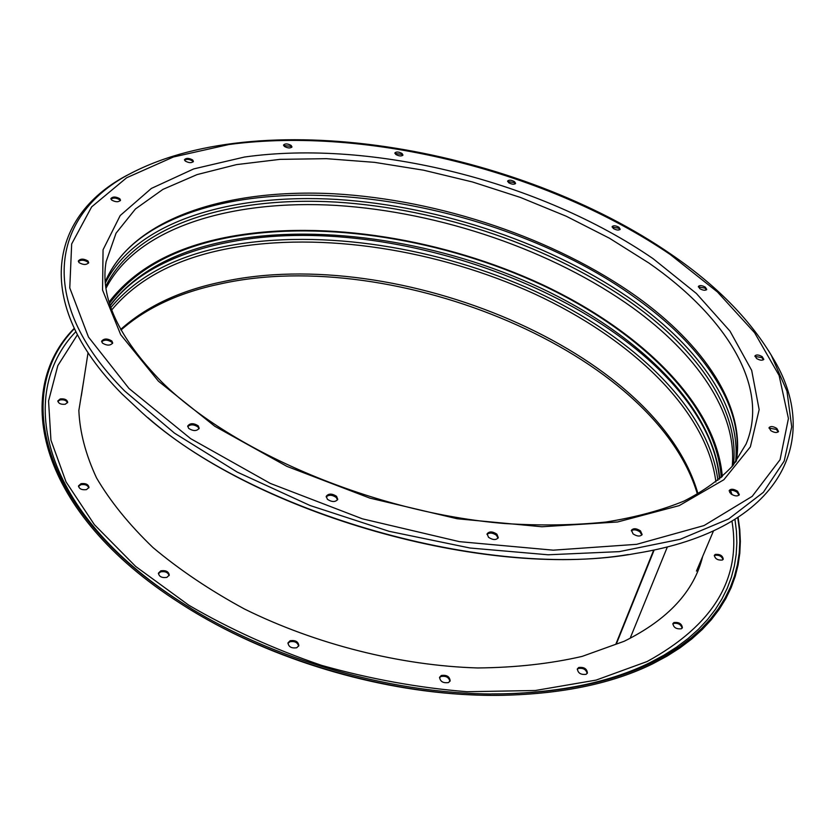 <?xml version="1.0" encoding="UTF-8"?>
<svg xmlns="http://www.w3.org/2000/svg" width="835" height="835" viewBox="0 0 835 835"><rect width="100%" height="100%" fill="white"/><g stroke="black" fill="none" stroke-linecap="round" stroke-linejoin="round"><path stroke-width="1.25" d="M57.845 401.405L60.099 399.913C63.951 399.464 66.424 400.403 67.541 402.762M60.245 398.932L57.834 400.904C58.46 403.535 60.955 404.651 65.297 404.234L67.687 402.272C67.071 399.641 64.587 398.525 60.245 398.932M78.5 486.419L80.87 484.686C85.055 484.091 87.706 485.166 88.823 487.911M81.026 483.674L78.521 485.897C79.158 488.934 81.809 490.176 86.485 489.623L88.98 487.41C88.353 484.373 85.702 483.131 81.026 483.674M158.389 573.655L160.644 571.85C165.184 571.119 168.002 572.372 169.098 575.607M160.852 570.816L158.441 573.123C159.047 576.661 161.854 578.081 166.864 577.392L169.254 575.106C168.66 571.568 165.862 570.138 160.852 570.816M287.929 643.378L289.839 641.771C294.661 640.946 297.604 642.407 298.648 646.144M290.11 640.748L288.002 642.856C288.545 646.875 291.467 648.503 296.759 647.741L298.836 645.643C298.304 641.624 295.392 639.996 290.11 640.748M439.502 677.728L440.974 676.496C445.911 675.672 448.896 677.289 449.919 681.35M441.308 675.484L439.617 677.216C440.108 681.517 443.061 683.301 448.478 682.571L450.148 680.859C449.668 676.559 446.725 674.764 441.308 675.484M577.256 669.357L578.331 668.48C583.154 667.76 586.097 669.419 587.162 673.469M578.707 667.509L577.392 668.845C577.883 673.114 580.795 674.93 586.118 674.315L587.412 673C586.932 668.741 584.03 666.904 578.707 667.509M672.801 624.058L673.605 623.442C678.135 622.847 680.974 624.434 682.122 628.181M674.002 622.503L672.927 623.557C673.48 627.513 676.277 629.256 681.329 628.786L682.383 627.743C681.84 623.797 679.053 622.044 674.002 622.503M714.259 555.766L714.948 555.285C719.102 554.826 721.774 556.256 722.985 559.575M715.334 554.388L714.374 555.285C714.979 558.792 717.63 560.379 722.317 560.045L723.256 559.168C722.661 555.651 720.02 554.064 715.334 554.388M74.325 328.75C12.629 392.064 39.37 511.354 179.671 601.273C269.194 659.88 397.679 696.484 504.653 693.843C563.844 692.298 613.14 681.819 652.563 662.426L666.633 654.901L679.492 646.728L691.109 637.971L701.473 628.672L710.575 618.902L718.424 608.694L725.02 598.121L730.375 587.224L734.508 576.056L737.441 564.658L739.215 553.083L739.831 541.383L739.351 529.588L737.796 517.742M731.721 494.424L730.458 490.865M74.158 328.405C11.273 391.897 37.878 512.481 179.869 603.079C269.225 661.299 396.907 697.674 503.526 695.284C563.364 693.833 613.161 683.301 652.949 663.689L667.123 656.08L680.076 647.824L691.766 638.973L702.183 629.58L711.326 619.706L719.185 609.393L725.782 598.705L731.126 587.694L735.217 576.4L738.109 564.898L739.81 553.208L740.353 541.393L739.779 529.484L738.109 517.533M732.013 494.591L730.573 490.604M721.252 477.557C716.211 404.704 639.996 331.224 542.646 285.32C444.564 239.614 326.099 219.96 231.368 236.994C175.757 247.15 135.155 269.256 109.552 303.314M722.317 476.608C716.336 403.629 639.704 330.336 542.197 284.568C443.959 239.008 325.546 219.459 230.752 236.472C175.548 246.534 135.02 268.359 109.155 301.946M616.334 643.962L654.16 550.014M653.69 550.119L616.032 643.691M630.529 637.303L667.363 546.946M508.713 182.74C511.949 184.451 514.245 184.66 515.602 183.376L514.517 181.654C511.281 179.953 508.995 179.744 507.638 181.028L508.713 182.74M507.659 181.529L514.245 182.573L515.31 183.794M613.381 228.54C616.606 230.272 618.881 230.502 620.207 229.249L618.954 227.287C615.739 225.565 613.464 225.335 612.149 226.588L613.381 228.54M612.139 227.099L618.641 228.205L619.904 229.656M699.824 288.68C703.101 290.476 705.418 290.737 706.754 289.442L705.335 287.167C702.058 285.372 699.74 285.121 698.404 286.405L699.824 288.68M698.363 286.927L704.97 288.096L706.441 289.86M756.573 358.507C759.975 360.438 762.386 360.72 763.806 359.332L762.198 356.66C758.796 354.739 756.395 354.468 754.976 355.846L756.573 358.507M754.913 356.378L761.802 357.62L763.472 359.76M770.82 430.662C774.41 432.78 776.978 433.062 778.523 431.507L776.79 428.407C773.2 426.288 770.642 426.017 769.098 427.572L770.82 430.662M769.004 428.125L776.362 429.399L778.189 431.956M731.011 493.923C734.842 496.272 737.608 496.543 739.34 494.717L737.576 491.241C733.756 488.892 730.99 488.632 729.268 490.458L731.011 493.923M729.153 491.022C731.199 489.748 733.861 490.166 737.138 492.285L739.006 495.197M633.076 533.899C637.168 536.508 640.194 536.717 642.125 534.525L640.476 530.872C636.374 528.273 633.368 528.064 631.437 530.256L633.076 533.899M631.312 530.841C633.577 529.213 636.489 529.588 640.048 531.968L641.823 535.037M488.527 537.302C492.9 540.13 496.167 540.245 498.307 537.646L496.877 534.149C492.493 531.331 489.237 531.227 487.097 533.836L488.527 537.302M486.993 534.431C489.487 532.386 492.65 532.667 496.491 535.287L498.036 538.178M327.424 499.309C332.017 502.242 335.461 502.252 337.747 499.32L336.557 496.314C331.965 493.391 328.52 493.391 326.245 496.324L327.424 499.309M326.172 496.929C328.854 494.55 332.215 494.737 336.255 497.472L337.517 499.883M188.689 428.418C193.365 431.298 196.862 431.236 199.189 428.24L198.219 425.819C193.553 422.948 190.056 423.021 187.729 426.017L188.689 428.418M187.708 426.612C190.474 424.17 193.908 424.284 197.978 426.977L198.98 428.804M102.465 343.112C107.026 345.794 110.429 345.742 112.694 342.955L111.869 341.004C107.318 338.321 103.905 338.384 101.651 341.181L102.465 343.112M101.661 341.765C104.417 339.511 107.757 339.636 111.692 342.141L112.495 343.498M79.064 262.628C83.375 265.06 86.589 265.06 88.698 262.618L87.957 260.969C83.646 258.547 80.442 258.547 78.333 260.99L79.064 262.628M78.375 261.564C80.995 259.654 84.137 259.821 87.79 262.065L88.5 263.15M111.629 200.035C115.637 202.216 118.601 202.279 120.522 200.212L119.791 198.72C115.783 196.538 112.819 196.486 110.898 198.553L111.629 200.035M110.951 199.106C113.383 197.551 116.274 197.77 119.624 199.763L120.303 200.703M185.255 161.061C188.971 163.044 191.695 163.159 193.428 161.405L192.666 159.965C188.95 157.982 186.226 157.878 184.493 159.631L185.255 161.061M184.556 160.163C186.779 158.911 189.42 159.172 192.488 160.957L193.198 161.865M395.821 154.475C399.151 156.218 401.531 156.406 402.961 155.039L402.021 153.483C398.702 151.74 396.322 151.552 394.882 152.93L395.821 154.475M394.924 153.431L401.781 154.402L402.689 155.456M284.391 146.428C287.877 148.275 290.403 148.421 291.968 146.897L291.133 145.436C287.647 143.599 285.121 143.453 283.566 144.977L284.391 146.428M283.608 145.488L290.924 146.386L291.718 147.336M628.327 554.544C484.54 578.707 257.441 514.016 147.962 417.709M770.465 353.873L772.563 357.411C822.047 437.321 784.785 529.442 636.072 553.375C489.926 580.972 251.659 513.107 142.002 412.636L121.962 393.922C29.716 300.809 51.05 213.718 129.258 174.16L132.911 172.26M106.118 288.044C137.733 226.723 233.017 199.294 336.505 205.431C440.692 212.121 552.603 250.27 632.899 307.917C695.952 353.56 737.482 412.177 732.212 466.389M83.782 380.175L78.855 410.476C79.774 432.071 85.661 454.553 96.536 477.912C110.366 501.48 129.195 524.704 153.024 547.583C179.556 569.856 210.055 590.345 244.498 609.028C315.985 644.38 400.476 665.652 477.703 667.958C515.477 667.593 550.286 663.741 582.12 656.404L624.194 641.27C668.031 619.528 694.188 591.264 702.653 556.475M75.776 331.735C15.072 394.871 42.147 513.107 180.955 602.056L190.599 608.12M491.763 693.906L503.14 693.833C561.84 692.298 610.771 681.913 649.922 662.677L663.867 655.224L676.601 647.146L688.123 638.493L698.415 629.298L707.475 619.633L715.282 609.55L721.857 599.081L727.222 588.299L731.376 577.246L734.351 565.973L736.167 554.513L736.856 542.927L736.449 531.248L734.977 519.516M77.373 334.856L57.824 365.605L48.555 400.988L50.945 440.149L66.049 481.899L94.365 524.641L135.667 566.454L188.846 605.239C229.531 628.974 273.776 649.025 321.579 665.37C370.375 679.085 418.888 687.873 467.099 691.724L535.318 690.503L596.117 680.097L647.062 661.55C713.226 625.3 741.532 578.561 731.982 521.332M698.039 493.934C657.155 350.46 396.552 243.59 222.34 281.812C180.444 290.382 146.542 306.268 120.657 329.46M715.919 482.004C706.692 409.682 630.467 338.269 534.452 293.857C437.77 249.696 321.955 231.212 229.072 248.412C176.978 258.213 137.869 278.713 111.744 309.9M717.912 480.396C708.748 407.845 632.168 336.161 535.736 291.551C438.615 247.191 322.289 228.55 228.957 245.699C176.488 255.5 137.138 276.103 110.898 307.489M719.436 479.133C717.996 461.87 712.652 444.523 703.404 427.092C634.548 298.419 394.36 209.815 229.688 242.056C199.899 247.651 173.774 256.898 151.323 269.82C134.278 279.767 120.595 291.697 110.272 305.6M719.749 478.873C713.466 406.154 637.23 333.269 540.266 287.793C442.592 242.536 324.898 223.227 230.7 240.303C176.112 250.364 135.928 272.001 110.147 305.224M190.923 609.978C275.529 662.186 391.083 695.106 490.5 695.315M768.315 350.335L771.289 355.282L786.967 391.156L791.716 426.842L784.19 461.066L763.347 492.326L728.621 518.973L680.222 539.274L619.288 551.632L548.104 554.784L469.98 548.01L389.089 531.311L310.015 505.488L237.203 472.078L174.505 433.146L124.728 391.051C32.941 298.732 53.826 212.299 131.471 173.022L129.258 174.16M128.987 388.473L88.468 337.037L69.775 287.929L71.674 243.935L91.652 206.871L126.628 177.771L173.377 157.001L228.905 144.518C368.381 125.949 548.324 171.697 670.15 254.435L717.432 291.958L754.6 332.727L779.118 375.479L788.428 418.523L780.067 459.688L752.189 496.355L704.051 525.559L636.667 544.326L553.261 550.171L459.375 541.644L362.369 518.817L270.321 483.423L190.651 438.646L128.987 388.473M106.118 261.658L116.055 233.184L135.447 208.969L162.919 189.388L197.07 174.599L236.524 164.61L280.017 159.36L326.391 158.671L374.571 162.355L423.575 170.194L472.464 181.967L520.351 197.415L566.339 216.275L609.519 238.267L648.952 263.056C724.467 315.494 770.423 385.686 746.125 443.959L733.088 465.345C720.814 478.716 704.521 490.594 684.22 500.979C661.654 510.279 635.539 517.303 605.876 522.042C574.449 525.298 540.725 525.799 504.705 523.535C375.844 513.034 232.067 451.933 161.531 381.752C118.34 337.309 99.866 297.281 106.118 261.658M158.42 381.188L120.72 334.72L102.559 290.079L103.06 249.769L120.198 215.545L151.354 188.439L193.699 168.921L244.509 157.032C372.65 138.944 541.07 181.644 653.074 258.662L696.369 293.461L729.988 331.119L751.677 370.375L759.151 409.63L750.362 446.871L723.851 479.739L679.199 505.624L617.545 521.99L541.905 526.76L457.225 518.754L369.905 498.13L286.948 466.389L214.804 426.267L158.42 381.188M105.387 281.416C132.89 217.549 228.769 188.251 334 193.783C439.972 199.847 554.743 238.34 636.886 296.78C702.986 344.145 745.697 405.612 736.334 461.15M105.398 281.614C114.291 260.854 130.114 243.622 152.847 229.896C268.494 160.904 501.887 200.348 636.74 298.794C676.308 327.174 705.116 358.361 723.152 392.356C735.238 415.997 739.601 438.98 736.22 461.306M105.481 282.668C136.585 220.878 232.422 193.25 336.641 199.419C441.558 206.12 554.419 244.446 635.466 302.353C699.375 348.393 741.428 407.605 735.583 462.162M105.857 286.134C136.324 224.072 231.786 196.1 335.785 202.07C440.483 208.583 553.219 246.826 634.047 304.702C697.976 350.846 739.852 410.288 733.454 464.907M491.679 693.906L504.653 693.843M180.955 602.056L179.671 601.273M697.455 494.268C655.705 352.422 394.715 245.219 220.857 283.806M220.816 283.817C179.661 292.323 146.376 307.729 120.981 330.044M203.458 617.389C282.46 662.948 384.716 692.079 475.877 695.002M696.463 571.077L713.455 530.976M729.727 492.608L730.688 490.333M81.339 395.863L88.03 352.819M772.563 357.411L771.289 355.282C748.995 318.386 715.731 284.818 671.486 254.581C519.036 149.121 266.48 103.289 131.471 173.022"/></g></svg>
